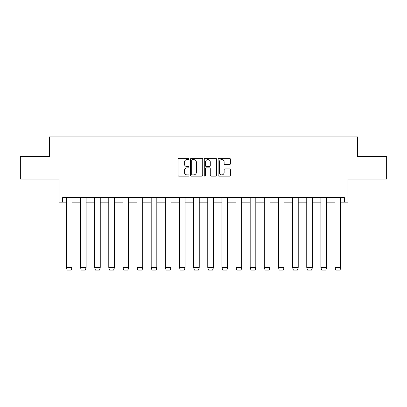 <?xml version="1.0" encoding="UTF-8"?>
<svg xmlns="http://www.w3.org/2000/svg" width="407" height="407" viewBox="0 0 407 407"><rect width="100%" height="100%" fill="white"/><g stroke="black" fill="none" stroke-linecap="round" stroke-linejoin="round"><path stroke-width="0.61" d="M188.996 158.969A0.621 0.621 0 0 0 188.375 158.343L178.922 158.343A0.89 0.89 0 0 0 178.032 159.234L178.032 175.249A0.89 0.89 0 0 0 178.922 176.139L188.375 176.139A0.621 0.621 0 0 0 188.996 175.519A0.621 0.621 0 0 0 188.375 174.893L187.149 174.893A2.849 2.849 0 0 1 184.305 172.044L184.305 170.711A2.849 2.849 0 0 1 187.149 167.862L188.375 167.862A0.621 0.621 0 0 0 188.996 167.241A0.621 0.621 0 0 0 188.375 166.621L187.149 166.621A2.849 2.849 0 0 1 184.305 163.772L184.305 162.439A2.849 2.849 0 0 1 187.149 159.59L188.375 159.59A0.621 0.621 0 0 0 188.996 158.969M62.637 202.142L62.637 197.609L344.363 197.609L344.363 202.142L347.99 202.142L347.99 179.116L386.65 179.116L386.65 156.456L357.6 156.456L357.6 136.874L49.4 136.874L49.4 156.456L20.35 156.456L20.35 179.116L59.01 179.116L59.01 202.142L66.351 202.142M229.502 164.616A0.89 0.89 0 0 0 230.393 163.726L230.393 159.234A0.89 0.89 0 0 0 229.502 158.343L219.002 158.343A0.89 0.89 0 0 0 218.116 159.234L218.116 175.249A0.89 0.89 0 0 0 219.002 176.139L229.502 176.139A0.89 0.89 0 0 0 230.393 175.249L230.393 169.821A0.89 0.89 0 0 0 229.502 168.93L225.01 168.93A0.89 0.89 0 0 0 224.12 169.821L224.12 172.512A2.381 2.381 0 0 1 221.739 174.893A2.381 2.381 0 0 1 219.358 172.512L219.358 161.971A2.381 2.381 0 0 1 221.739 159.59A2.381 2.381 0 0 1 224.12 161.971L224.12 163.726A0.89 0.89 0 0 0 225.01 164.616L229.502 164.616M202.722 159.234A0.89 0.89 0 0 0 201.831 158.343L191.331 158.343A0.89 0.89 0 0 0 190.44 159.234L190.44 175.249A0.89 0.89 0 0 0 191.331 176.139L201.831 176.139A0.89 0.89 0 0 0 202.722 175.249L202.722 159.234M205.169 158.343L215.669 158.343A0.89 0.89 0 0 1 216.56 159.234L216.56 175.249A0.89 0.89 0 0 1 215.669 176.139L211.172 176.139A0.89 0.89 0 0 1 210.287 175.249L210.287 168.752A0.89 0.89 0 0 0 209.396 167.862L206.415 167.862A0.89 0.89 0 0 0 205.525 168.752L205.525 175.519A0.621 0.621 0 0 1 204.899 176.139A0.621 0.621 0 0 1 204.278 175.519L204.278 159.234A0.89 0.89 0 0 1 205.169 158.343M71.973 202.142L80.494 202.142M86.116 202.142L94.633 202.142M100.254 202.142L108.776 202.142M114.398 202.142L122.914 202.142M128.536 202.142L137.057 202.142M142.679 202.142L151.195 202.142M156.817 202.142L165.339 202.142M170.96 202.142L179.477 202.142M185.099 202.142L193.62 202.142M199.242 202.142L207.758 202.142M213.38 202.142L221.901 202.142M227.523 202.142L236.04 202.142M241.661 202.142L250.183 202.142M255.805 202.142L264.321 202.142M269.943 202.142L278.464 202.142M284.086 202.142L292.602 202.142M298.224 202.142L306.746 202.142M312.367 202.142L320.884 202.142M326.506 202.142L335.027 202.142M340.649 202.142L344.363 202.142M192.313 159.59A0.621 0.621 0 0 0 191.687 160.21L191.687 174.272A0.621 0.621 0 0 0 192.313 174.893L193.6 174.893A2.849 2.849 0 0 0 196.449 172.044L196.449 162.439A2.849 2.849 0 0 0 193.6 159.59L192.313 159.59M210.287 162.017A2.381 2.381 0 0 0 207.906 159.636A2.381 2.381 0 0 0 205.525 162.017L205.525 165.73A0.89 0.89 0 0 0 206.415 166.621L209.396 166.621A0.89 0.89 0 0 0 210.287 165.73L210.287 162.017M66.351 267.465L67.124 270.126L71.205 270.126L71.973 267.435L66.351 267.404L66.351 197.609M71.205 270.126L71.973 267.465L71.973 197.609M66.351 267.404L67.124 270.126M80.494 267.465L81.263 270.126L85.343 270.126L86.116 267.404L85.694 269.449M85.414 270.009L85.643 269.576M94.633 267.465L95.406 270.126L99.486 270.126L100.254 267.404L99.837 269.449M99.552 270.009L99.781 269.576M80.494 197.609L80.494 267.404L86.116 267.404L86.116 197.609M80.494 267.404L81.263 270.126M94.633 197.609L94.633 267.404L100.254 267.404L100.254 197.609M94.633 267.404L95.406 270.126M108.776 267.465L109.544 270.126L113.624 270.126L114.398 267.404L113.98 269.449M113.695 270.009L113.924 269.576M108.776 197.609L108.776 267.404L114.398 267.404L114.398 197.609M108.776 267.404L109.544 270.126M122.914 267.465L123.687 270.126L127.767 270.126L128.536 267.404L128.119 269.449M127.834 270.009L128.063 269.576M122.914 197.609L122.914 267.404L128.536 267.404L128.536 197.609M122.914 267.404L123.687 270.126M137.057 267.465L137.825 270.126L141.906 270.126L142.679 267.404L142.262 269.449M141.977 270.009L142.206 269.576M137.057 197.609L137.057 267.404L142.679 267.404L142.679 197.609M137.057 267.404L137.825 270.126M151.195 267.465L151.969 270.126L156.049 270.126L156.817 267.404L156.4 269.449M156.115 270.009L156.344 269.576M151.195 197.609L151.195 267.404L156.817 267.404L156.817 197.609M151.195 267.404L151.969 270.126M165.339 267.465L166.107 270.126L170.187 270.126L170.96 267.404L170.543 269.449M170.258 270.009L170.487 269.576M165.339 197.609L165.339 267.404L170.96 267.404L170.96 197.609M165.339 267.404L166.107 270.126M179.477 267.465L180.25 270.126L184.33 270.126L185.099 267.404L184.681 269.449M184.396 270.009L184.625 269.576M179.477 197.609L179.477 267.404L185.099 267.404L185.099 197.609M179.477 267.404L180.25 270.126M193.62 267.465L194.388 270.126L198.468 270.126L199.242 267.404L198.825 269.449M198.54 270.009L198.769 269.576M193.62 197.609L193.62 267.404L199.242 267.404L199.242 197.609M193.62 267.404L194.388 270.126M207.758 267.465L208.532 270.126L212.612 270.126L213.38 267.404L212.963 269.449M212.678 270.009L212.907 269.576M207.758 197.609L207.758 267.404L213.38 267.404L213.38 197.609M207.758 267.404L208.532 270.126M221.901 267.465L222.67 270.126L226.75 270.126L227.523 267.404L227.106 269.449M226.821 270.009L227.05 269.576M221.901 197.609L221.901 267.404L227.523 267.404L227.523 197.609M221.901 267.404L222.67 270.126M236.04 267.465L236.813 270.126L240.893 270.126L241.661 267.404L241.244 269.449M240.959 270.009L241.188 269.576M236.04 197.609L236.04 267.404L241.661 267.404L241.661 197.609M236.04 267.404L236.813 270.126M250.183 267.465L250.951 270.126L255.031 270.126L255.805 267.404L255.387 269.449M255.103 270.009L255.331 269.576M250.183 197.609L250.183 267.404L255.805 267.404L255.805 197.609M250.183 267.404L250.951 270.126M264.321 267.465L265.094 270.126L269.175 270.126L269.943 267.404L269.526 269.449M269.241 270.009L269.47 269.576M264.321 197.609L264.321 267.404L269.943 267.404L269.943 197.609M264.321 267.404L265.094 270.126M278.464 267.465L279.233 270.126L283.313 270.126L284.086 267.404L283.669 269.449M283.384 270.009L283.613 269.576M278.464 197.609L278.464 267.404L284.086 267.404L284.086 197.609M278.464 267.404L279.233 270.126M292.602 267.465L293.376 270.126L297.456 270.126L298.224 267.404L297.807 269.449M297.522 270.009L297.751 269.576M292.602 197.609L292.602 267.404L298.224 267.404L298.224 197.609M292.602 267.404L293.376 270.126M306.746 267.465L307.514 270.126L311.594 270.126L312.367 267.404L311.95 269.449M311.665 270.009L311.894 269.576M306.746 197.609L306.746 267.404L312.367 267.404L312.367 197.609M306.746 267.404L307.514 270.126M320.884 267.465L321.657 270.126L325.737 270.126L326.506 267.404L326.088 269.449M325.803 270.009L326.032 269.576M320.884 197.609L320.884 267.404L326.506 267.404L326.506 197.609M320.884 267.404L321.657 270.126M335.027 267.465L335.795 270.126L339.876 270.126L340.649 267.404L340.232 269.449M339.947 270.009L340.176 269.576M335.027 197.609L335.027 267.404L340.649 267.404L340.649 197.609M335.027 267.404L335.795 270.126"/></g></svg>
